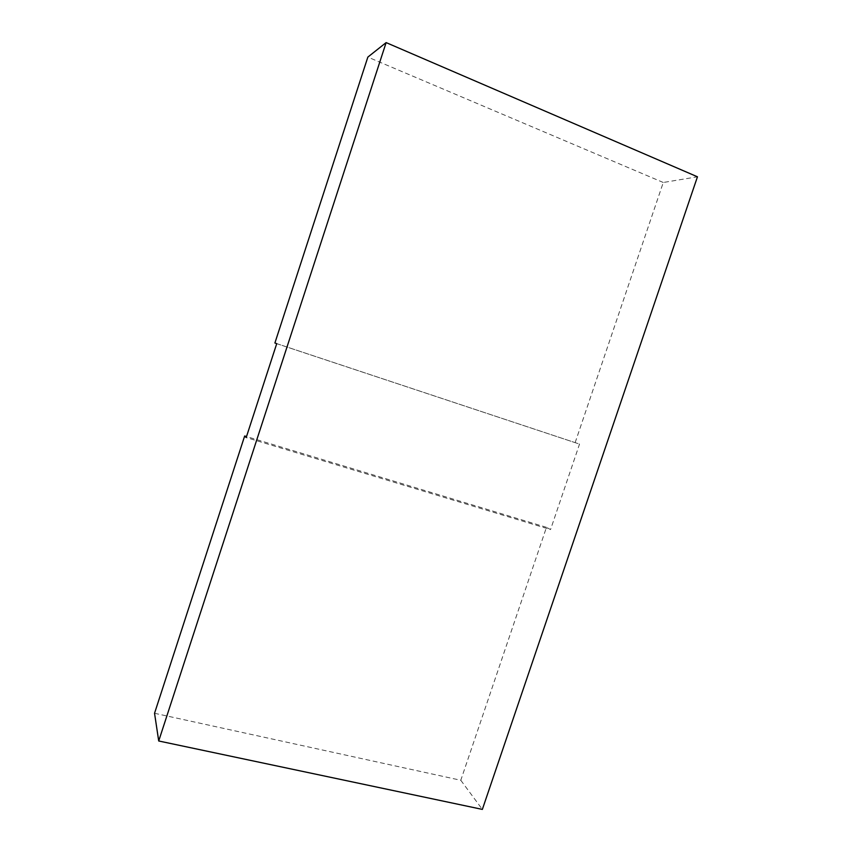 <?xml version="1.0" encoding="UTF-8"?>
<svg xmlns="http://www.w3.org/2000/svg" width="852" height="852" viewBox="0 0 852 852"><rect width="100%" height="100%" fill="white"/><g stroke="black" fill="none" stroke-linecap="round" stroke-linejoin="round"><path stroke-width="0.64" stroke-dasharray="4.26 3.19" d="M154.542 713.273L460.794 780.272L546.462 527.335L550.552 529.561L246.196 437.534M546.462 527.335L246.516 436.543M460.794 780.272L482.349 809.4M274.898 343.005L579.52 444.094L550.552 529.561M575.153 442.625L663.271 182.488L697.458 176.801M276.73 343.644L579.52 444.094M663.271 182.488L367.851 57.084"/><path stroke-width="1.28" d="M246.516 436.543L244.673 435.99L246.196 437.534L276.73 343.644L274.898 343.005L367.851 57.084L386.126 42.6L697.458 176.801L482.349 809.4L158.717 740.984L386.126 42.6M244.673 435.99L154.542 713.273L158.717 740.984"/></g></svg>
